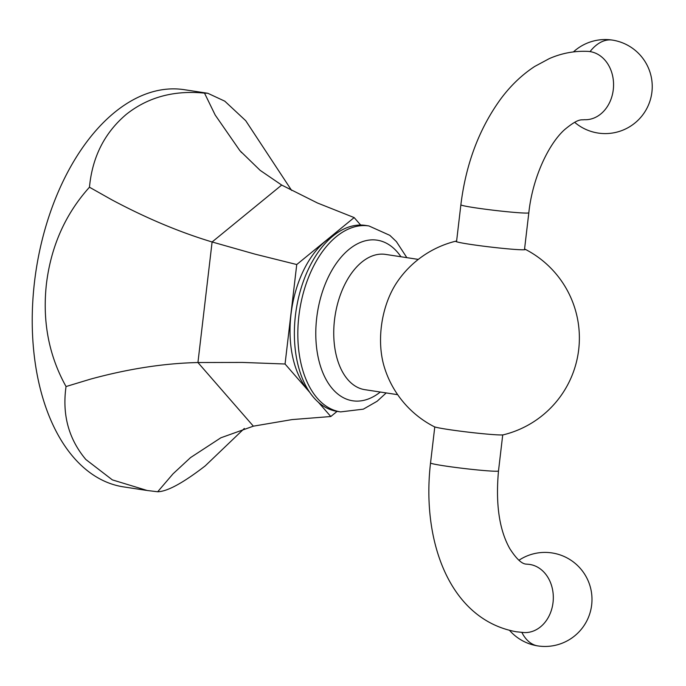 <?xml version="1.0" encoding="UTF-8"?>
<svg xmlns="http://www.w3.org/2000/svg" width="686" height="686" viewBox="0 0 686 686"><rect width="100%" height="100%" fill="white"/><g stroke="black" fill="none" stroke-linecap="round" stroke-linejoin="round"><path stroke-width="1.03" d="M498.499 470.93A34.206 1.595 6.7 0 1 491.751 471.093A34.206 1.595 6.7 0 1 444.202 465.845A34.206 1.595 6.7 0 1 430.542 462.956C421.41 540.336 449.184 619.587 516.258 631.763L523.958 632.561A34.206 27.5 -86.9 0 0 553.165 601.219A34.206 27.5 -86.9 0 0 529.789 564.458A34.206 27.5 -86.9 0 0 527.645 564.235L526.574 564.124C522.063 564.209 516.481 559.047 509.801 548.646C499.262 529.884 495.498 503.978 498.499 470.93L502.727 434.907M574.628 122.288A47.025 47.025 0 0 0 651.7 93.665A47.025 47.025 0 0 0 612.306 40.08A47.025 27.886 98.7 0 0 590.037 51.604A34.206 27.5 93.1 0 1 613.413 88.357A34.206 27.5 93.1 0 1 584.215 119.698C581.411 120.299 579.035 117.666 564.732 129.534C548.586 143.846 532.473 177.914 528.82 212.78A34.206 1.595 6.7 0 1 522.08 212.943A34.206 1.595 6.7 0 1 474.532 207.695A34.206 1.595 6.7 0 1 460.872 204.797L456.533 241.755M590.037 51.596L590.037 51.604A34.206 27.5 -86.9 0 0 587.885 51.381C574.568 50.764 561.697 53.174 549.28 58.619L534.737 66.439C521.977 74.774 510.658 85.604 500.763 98.913C479.18 128.634 465.888 163.928 460.872 204.797M368.931 225.951L365.475 225.42A94.051 55.772 98.7 0 0 295.434 315.389A94.051 55.772 98.7 0 0 337.118 411.368L340.573 411.9A94.051 55.772 -81.3 0 1 298.89 315.92A94.051 55.772 -81.3 0 1 368.931 225.951L389.854 235.358L396.405 241.626L406.849 257.653M525.142 249.25A99.693 99.693 0 0 1 503.344 434.821A35.08 1.638 -173.3 0 1 447.958 429.436A35.08 1.638 -173.3 0 1 434.204 426.701A99.693 99.693 0 0 1 384.194 366.676A68.42 40.568 -81.3 0 1 381.313 326.982A68.42 40.568 -81.3 0 1 397.091 282.109A99.693 99.693 0 0 1 456.001 241.129A35.08 1.638 6.7 0 0 455.71 241.3A35.08 1.638 6.7 0 0 469.713 244.267A35.08 1.638 6.7 0 0 506.079 248.684A35.08 1.638 6.7 0 0 525.39 249.481A35.08 1.638 6.7 0 0 525.142 249.25A35.08 1.638 6.7 0 0 524.567 249.018M456.61 241.043A35.08 1.638 6.7 0 0 456.001 241.129M207.532 93.236L184.131 89.669A200.904 119.132 98.7 0 0 34.514 281.86A200.904 119.132 98.7 0 0 123.549 486.888L146.435 490.379M291.627 190.434L245.725 120.702L224.785 101.168L207.815 93.279L204.514 93.124C174.055 90.115 148.013 97.172 126.396 114.279C104.615 132.672 92.301 156.983 89.463 187.218C65.436 213.921 51.098 246.077 46.451 283.678C42.266 321.271 48.8 355.554 66.045 386.535C62.04 414.653 68.634 438.98 85.844 459.5L112.358 479.883L147.233 490.507L157.686 491.751C167.264 491.57 183.093 482.961 205.174 465.923L244.336 428.45M157.686 491.751L173.044 473.82L190.554 457.579L220.866 437.788L253.366 426.169L292.047 419.592L330.798 416.522L318.321 402.193M66.045 386.535L90.561 379.118C128.282 368.828 164.074 363.297 197.937 362.534L242.261 362.422L285.059 364.009L309.798 392.418M89.463 187.218L111.638 199.72C145.989 218.062 179.475 232.151 212.103 241.978L254.978 254.129L296.746 264.539L285.059 364.009M204.514 93.124L215.19 115.025L239.894 150.671L260.148 170.351L281.689 185.066L317.489 203.005L354.165 217.582L360.665 225.042M337.1 411.368L330.798 416.522M296.746 264.539L354.165 217.582M509.638 630.468A47.025 47.025 0 0 0 537.875 645.92A47.025 27.886 -81.3 0 1 521.857 632.415M380.31 392.032A81.231 48.174 -81.3 0 1 316.709 317.884A81.231 48.174 -81.3 0 1 351.464 247.509A81.231 48.174 -81.3 0 1 400.941 256.753M397.674 394.682L364.841 389.674A68.42 40.568 -81.3 0 1 334.519 319.848A68.42 40.568 -81.3 0 1 385.472 254.395L418.306 259.402M281.689 185.066L212.103 241.978L197.937 362.534L253.366 426.169M332.71 236.207A86.668 51.39 98.7 0 0 291.001 314.282A86.668 51.39 98.7 0 0 309.052 391.303M537.875 645.92A47.025 47.025 0 0 0 591.452 606.518A47.025 47.025 0 0 0 518.95 560.256M430.542 462.956L434.778 426.924M524.481 249.738L528.82 212.78M612.306 40.08A47.025 47.025 0 0 0 573.445 51.904M340.573 411.9L363.348 409.156L377.129 401.25L386.218 392.932M239.92 150.654L241.635 152.626"/></g></svg>
